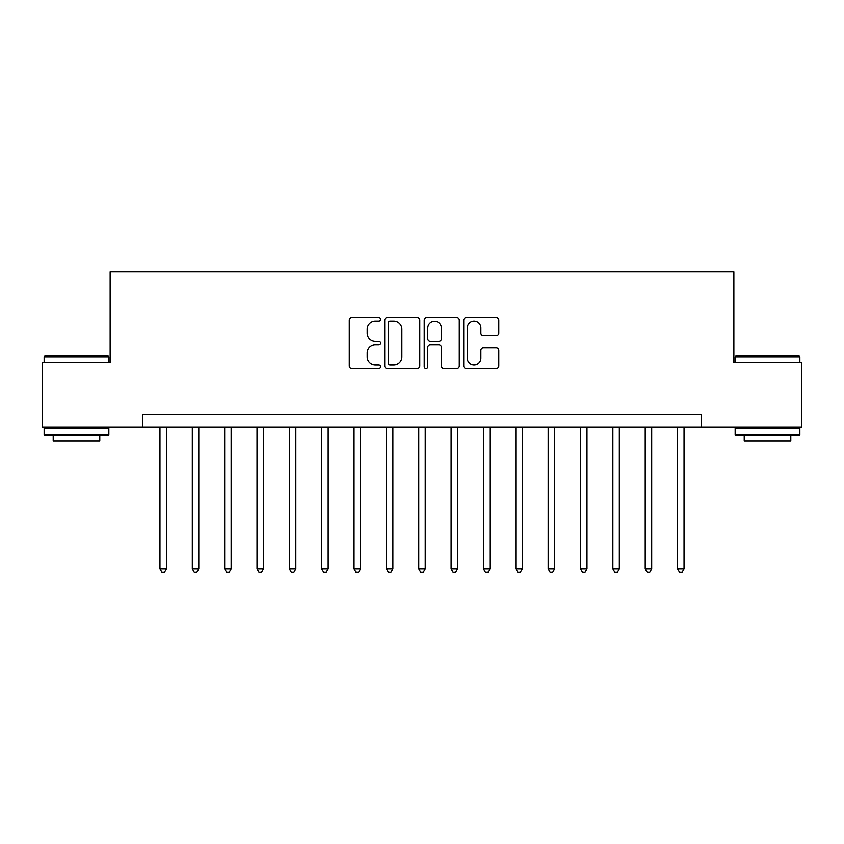 <?xml version="1.0" encoding="UTF-8"?>
<svg xmlns="http://www.w3.org/2000/svg" width="844" height="844" viewBox="0 0 844 844"><rect width="100%" height="100%" fill="white"/><g stroke="black" fill="none" stroke-linecap="round" stroke-linejoin="round"><path stroke-width="1.27" d="M380.591 319.443A1.783 1.783 0 0 0 378.819 317.661L351.821 317.661A2.543 2.543 0 0 0 349.279 320.203L349.279 365.927A2.543 2.543 0 0 0 351.821 368.469L378.819 368.469A1.783 1.783 0 0 0 380.591 366.686A1.783 1.783 0 0 0 378.819 364.914L375.316 364.914A8.134 8.134 0 0 1 367.193 356.78L367.193 352.971A8.134 8.134 0 0 1 375.316 344.837L378.819 344.837A1.783 1.783 0 0 0 380.591 343.065A1.783 1.783 0 0 0 378.819 341.282L375.316 341.282A8.134 8.134 0 0 1 367.193 333.158L367.193 329.35A8.134 8.134 0 0 1 375.316 321.216L378.819 321.216A1.783 1.783 0 0 0 380.591 319.443M496.24 335.574A2.543 2.543 0 0 0 498.783 333.032L498.783 320.203A2.543 2.543 0 0 0 496.24 317.661L466.268 317.661A2.543 2.543 0 0 0 463.725 320.203L463.725 365.927A2.543 2.543 0 0 0 466.268 368.469L496.24 368.469A2.543 2.543 0 0 0 498.783 365.927L498.783 350.429A2.543 2.543 0 0 0 496.24 347.886L483.412 347.886A2.543 2.543 0 0 0 480.869 350.429L480.869 358.12A6.794 6.794 0 0 1 474.075 364.914A6.794 6.794 0 0 1 467.281 358.12L467.281 328.01A6.794 6.794 0 0 1 474.075 321.216A6.794 6.794 0 0 1 480.869 328.01L480.869 333.032A2.543 2.543 0 0 0 483.412 335.574L496.24 335.574M142.488 427.18L42.2 427.18L42.2 362.477L110.142 362.477L110.142 271.895L733.858 271.895L733.858 362.477L801.8 362.477L801.8 427.18L701.512 427.18L701.512 414.235L142.488 414.235L142.488 427.18L701.512 427.18M419.774 320.203A2.543 2.543 0 0 0 417.242 317.661L387.259 317.661A2.543 2.543 0 0 0 384.716 320.203L384.716 365.927A2.543 2.543 0 0 0 387.259 368.469L417.242 368.469A2.543 2.543 0 0 0 419.774 365.927L419.774 320.203M426.758 317.661L456.741 317.661A2.543 2.543 0 0 1 459.284 320.203L459.284 365.927A2.543 2.543 0 0 1 456.741 368.469L443.912 368.469A2.543 2.543 0 0 1 441.37 365.927L441.37 347.38A2.543 2.543 0 0 0 438.827 344.837L430.324 344.837A2.543 2.543 0 0 0 427.781 347.38L427.781 366.686A1.783 1.783 0 0 1 425.998 368.469A1.783 1.783 0 0 1 424.226 366.686L424.226 320.203A2.543 2.543 0 0 1 426.758 317.661M390.055 321.216A1.783 1.783 0 0 0 388.272 322.999L388.272 363.131A1.783 1.783 0 0 0 390.055 364.914L393.737 364.914A8.134 8.134 0 0 0 401.871 356.78L401.871 329.35A8.134 8.134 0 0 0 393.737 321.216L390.055 321.216M441.37 328.137A6.794 6.794 0 0 0 434.576 321.342A6.794 6.794 0 0 0 427.781 328.137L427.781 338.75A2.543 2.543 0 0 0 430.324 341.282L438.827 341.282A2.543 2.543 0 0 0 441.37 338.75L441.37 328.137M159.959 427.18L159.959 568.74L166.426 568.74L166.426 427.18M166.426 568.74L164.485 572.105L161.9 572.105L159.959 568.74M192.305 427.18L192.305 568.74L198.783 568.74L198.783 427.18M198.783 568.74L196.842 572.105L194.247 572.105L192.305 568.74M224.662 427.18L224.662 568.74L231.129 568.74L231.129 427.18M231.129 568.74L229.188 572.105L226.603 572.105L224.662 568.74M257.009 427.18L257.009 568.74L263.476 568.74L263.476 427.18M263.476 568.74L261.534 572.105L258.95 572.105L257.009 568.74M289.365 427.18L289.365 568.74L295.833 568.74L295.833 427.18M295.833 568.74L293.891 572.105L291.307 572.105L289.365 568.74M44.922 355.999L108.064 355.999L108.844 356.78L44.141 356.78L44.922 355.999M76.487 434.945L44.141 434.945L44.141 428.467L108.844 428.467L108.844 434.945L76.487 434.945M99.782 434.945L99.782 440.895L53.204 440.895L53.204 434.945M735.936 355.999L799.078 355.999L799.859 356.78L735.156 356.78L735.936 355.999M767.512 434.945L735.156 434.945L735.156 428.467L799.859 428.467L799.859 434.945L767.512 434.945M790.796 434.945L790.796 440.895L744.218 440.895L744.218 434.945M321.712 427.18L321.712 568.74L328.179 568.74L328.179 427.18M328.179 568.74L326.238 572.105L323.653 572.105L321.712 568.74M354.058 427.18L354.058 568.74L360.536 568.74L360.536 427.18M360.536 568.74L358.594 572.105L355.999 572.105L354.058 568.74M386.415 427.18L386.415 568.74L392.882 568.74L392.882 427.18M392.882 568.74L390.941 572.105L388.356 572.105L386.415 568.74M418.761 427.18L418.761 568.74L425.239 568.74L425.239 427.18M425.239 568.74L423.298 572.105L420.702 572.105L418.761 568.74M451.118 427.18L451.118 568.74L457.585 568.74L457.585 427.18M457.585 568.74L455.644 572.105L453.059 572.105L451.118 568.74M483.464 427.18L483.464 568.74L489.942 568.74L489.942 427.18M489.942 568.74L488.001 572.105L485.406 572.105L483.464 568.74M515.821 427.18L515.821 568.74L522.288 568.74L522.288 427.18M522.288 568.74L520.347 572.105L517.762 572.105L515.821 568.74M548.167 427.18L548.167 568.74L554.635 568.74L554.635 427.18M554.635 568.74L552.693 572.105L550.109 572.105L548.167 568.74M580.524 427.18L580.524 568.74L586.991 568.74L586.991 427.18M586.991 568.74L585.05 572.105L582.466 572.105L580.524 568.74M612.871 427.18L612.871 568.74L619.338 568.74L619.338 427.18M619.338 568.74L617.397 572.105L614.812 572.105L612.871 568.74M645.217 427.18L645.217 568.74L651.695 568.74L651.695 427.18M651.695 568.74L649.753 572.105L647.158 572.105L645.217 568.74M677.574 427.18L677.574 568.74L684.041 568.74L684.041 427.18M684.041 568.74L682.1 572.105L679.515 572.105L677.574 568.74M44.141 362.477L44.141 356.78M58.89 428.467L58.89 427.18M94.095 428.467L94.095 427.18M108.844 362.477L108.844 356.78M735.156 362.477L735.156 356.78M749.905 428.467L749.905 427.18M785.11 428.467L785.11 427.18M799.859 362.477L799.859 356.78"/></g></svg>

